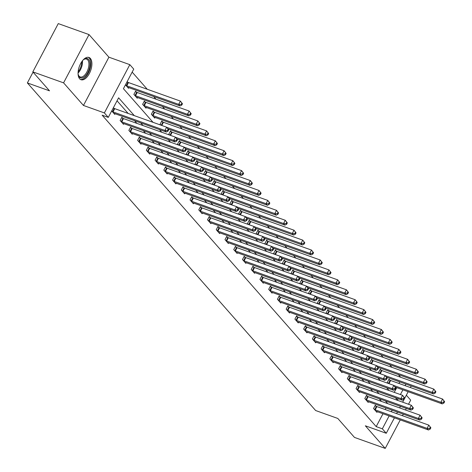 <?xml version="1.0" encoding="UTF-8"?>
<svg xmlns="http://www.w3.org/2000/svg" width="472" height="472" viewBox="0 0 472 472"><rect width="100%" height="100%" fill="white"/><g stroke="black" fill="none" stroke-linecap="round" stroke-linejoin="round"><path stroke-width="0.71" d="M90.347 58.41A11.829 6.012 109.7 0 0 88.96 57.448A11.829 6.012 109.7 0 0 79.921 65.059A11.829 6.012 109.7 0 0 79.62 78.765A11.829 6.012 109.7 0 0 81.001 79.727A11.829 6.012 109.7 0 0 90.046 72.116A11.829 6.012 109.7 0 0 90.347 58.41M408.51 404.256L410.681 400.132L406.333 395.194M394.415 417.808L386.261 433.272L365.346 425.797L385.235 448.4L354.478 437.414L337.787 418.44L315.644 410.534L27.37 82.93L49.513 90.836L32.822 71.868L58.268 23.6L89.025 34.586L63.578 82.854L83.461 105.457L104.377 112.926L129.824 64.658L133.747 69.113L123.428 88.683L153.034 122.331M83.461 105.457L108.908 57.189L89.025 34.586M108.908 57.189L129.824 64.658M400.681 377.27L398.321 374.579M391.943 367.334L389.577 364.649M383.205 357.404L380.839 354.72M374.467 347.475L372.101 344.784M365.729 337.539L363.363 334.854M356.991 327.609L354.625 324.925M348.248 317.68L345.887 314.989M339.51 307.75L337.144 305.059M330.772 297.814L328.406 295.13M322.034 287.885L319.668 285.2M313.296 277.955L310.93 275.264M304.558 268.025L302.192 265.335M295.814 258.09L293.454 255.405M287.076 248.16L284.71 245.475M278.338 238.23L275.972 235.54M269.6 228.3L267.235 225.61M260.863 218.365L258.497 215.68M252.125 208.435L249.759 205.751M243.381 198.505L241.021 195.815M234.643 188.576L232.277 185.885M225.905 178.64L223.539 175.956M217.167 168.71L214.801 166.026M208.429 158.781L206.063 156.09M199.691 148.851L197.325 146.161M190.948 138.915L188.588 136.231M182.21 128.986L179.844 126.301M173.472 119.056L171.106 116.366M164.734 109.12L162.368 106.436M155.996 99.191L153.63 96.506M147.258 89.261L132.166 72.11M385.235 448.4L400.262 419.897M402.463 415.72L403.283 414.168M405.483 409.985L406.303 408.439M32.822 71.868L63.578 82.854M33.064 72.139L27.37 82.93M394.25 392.356L396.74 387.636M398.946 383.453L399.76 381.907M125.458 84.83L128.508 88.293L128.844 87.65M127.77 82.24L127.18 81.567M136.508 92.176L135.606 91.143L133.883 94.406L137.246 98.223L137.582 97.58M145.252 102.105L144.344 101.073L142.621 104.336L145.984 108.159L146.326 107.516M153.99 112.035L153.081 111.008L151.364 114.265L154.722 118.088L155.064 117.445M162.728 121.971L161.819 120.938L160.102 124.201L160.94 125.157M171.466 131.9L170.557 130.868L168.84 134.131L169.678 135.086M180.204 141.83L179.301 140.798L177.578 144.06L178.422 145.016M188.942 151.76L188.039 150.733L186.316 153.99L187.16 154.946M197.685 161.695L196.777 160.663L195.054 163.926L195.898 164.881M206.423 171.625L205.515 170.593L203.798 173.855L204.636 174.811M215.161 181.555L214.253 180.522L212.536 183.785L213.373 184.741M223.899 191.484L222.99 190.458L221.274 193.715L222.111 194.67M232.637 201.42L231.734 200.388L230.012 203.65L230.855 204.606M241.375 211.35L240.472 210.317L238.749 213.58L239.593 214.536M250.119 221.279L249.21 220.253L247.487 223.51L248.331 224.465M258.857 231.209L257.948 230.183L256.231 233.445L257.069 234.401M267.594 241.145L266.686 240.112L264.969 243.375L265.807 244.331M276.332 251.075L275.424 250.042L273.707 253.305L274.545 254.26M285.07 261.004L284.162 259.978L282.445 263.234L283.288 264.19M293.808 270.934L292.905 269.907L291.183 273.17L292.026 274.126M302.552 280.87L301.643 279.837L299.921 283.1L300.764 284.055M311.29 290.799L310.381 289.767L308.664 293.029L309.502 293.985M320.028 300.729L319.119 299.702L317.402 302.959L318.24 303.915M328.766 310.664L327.857 309.632L326.14 312.895L326.978 313.851M337.504 320.594L336.595 319.562L334.878 322.824L335.722 323.78M346.241 330.524L345.339 329.491L343.616 332.754L344.46 333.71M354.985 340.454L354.077 339.427L352.354 342.684L353.198 343.64M363.723 350.389L362.815 349.357L361.098 352.619L361.935 353.575M372.461 360.319L371.552 359.286L369.836 362.549L370.673 363.505M381.199 370.249L380.29 369.216L378.573 372.479L379.411 373.435M389.937 380.178L389.028 379.152L387.311 382.408L388.155 383.364M134.296 115.634L118.614 97.816L108.294 117.38L102.147 115.186L376.19 426.617L382.987 413.726M385.187 409.548L386.007 407.997M381.571 401.442L379.211 398.757M372.833 391.512L370.467 388.828M364.095 381.582L361.729 378.892M355.357 371.653L352.991 368.962M346.619 361.717L344.253 359.033M337.875 351.787L335.515 349.103M329.137 341.858L326.777 339.167M320.399 331.928L318.034 329.238M311.662 321.993L309.296 319.308M302.924 312.063L300.558 309.378M294.186 302.133L291.82 299.443M285.442 292.203L283.082 289.513M276.704 282.268L274.344 279.583M267.966 272.338L265.6 269.654M259.228 262.408L256.862 259.718M250.49 252.473L248.124 249.788M241.752 242.543L239.387 239.859M233.009 232.613L230.649 229.923M224.271 222.684L221.911 219.993M215.533 212.748L213.167 210.064M206.795 202.818L204.429 200.134M198.057 192.889L195.691 190.198M189.319 182.959L186.953 180.269M180.581 173.023L178.215 170.339M171.837 163.094L169.477 160.409M163.1 153.164L160.734 150.474M154.362 143.234L151.996 140.544M145.624 133.299L143.258 130.614M136.886 123.369L134.52 120.684M128.148 113.439L117.032 100.807M111.705 110.92L114.749 114.383L115.091 113.74M114.017 108.336L113.422 107.657M122.755 118.265L121.847 117.233L120.13 120.496L123.487 124.313L123.829 123.67M131.493 128.195L130.585 127.163L128.868 130.425L132.231 134.249L132.567 133.605M140.231 138.125L139.328 137.098L137.606 140.355L140.969 144.178L141.305 143.535M148.969 148.06L148.066 147.028L146.344 150.291L149.707 154.108L150.043 153.465M157.713 157.99L156.804 156.958L155.082 160.22L158.445 164.038L158.787 163.395M166.451 167.92L165.542 166.887L163.825 170.15L167.182 173.973L167.525 173.33M175.189 177.85L174.28 176.823L172.563 180.086L175.92 183.903L176.262 183.26M183.927 187.785L183.018 186.753L181.301 190.015L184.664 193.833L185 193.19M192.665 197.715L191.762 196.682L190.039 199.945L193.402 203.762L193.738 203.125M201.402 207.645L200.5 206.618L198.777 209.875L202.14 213.698L202.476 213.055M210.146 217.574L209.238 216.548L207.515 219.81L210.878 223.628L211.22 222.985M218.884 227.51L217.975 226.477L216.259 229.74L219.616 233.557L219.958 232.914M227.622 237.44L226.713 236.407L224.996 239.67L228.354 243.493L228.696 242.85M236.36 247.369L235.451 246.343L233.734 249.6L237.097 253.423L237.434 252.78M245.098 257.305L244.189 256.272L242.472 259.535L245.835 263.352L246.172 262.709M253.836 267.235L252.933 266.202L251.21 269.465L254.573 273.282L254.909 272.639M262.579 277.164L261.671 276.132L259.948 279.394L263.311 283.218L263.653 282.575M271.317 287.094L270.409 286.067L268.692 289.324L272.049 293.147L272.391 292.504M280.055 297.03L279.147 295.997L277.43 299.26L280.787 303.077L281.129 302.434M288.793 306.959L287.885 305.927L286.168 309.189L289.531 313.007L289.867 312.364M297.531 316.889L296.623 315.856L294.906 319.119L298.269 322.942L298.605 322.299M306.269 326.819L305.366 325.792L303.643 329.049L307.007 332.872L307.343 332.229M315.013 336.754L314.104 335.722L312.381 338.984L315.744 342.802L316.087 342.159M323.751 346.684L322.842 345.651L321.125 348.914L324.482 352.731L324.824 352.088M332.489 356.614L331.58 355.581L329.863 358.844L333.22 362.667L333.562 362.024M341.226 366.543L340.318 365.517L338.601 368.779L341.964 372.597L342.3 371.954M349.964 376.479L349.056 375.447L347.339 378.709L350.702 382.526L351.038 381.883M358.702 386.409L357.8 385.376L356.077 388.639L359.44 392.456L359.776 391.813M367.44 396.338L366.537 395.312L364.815 398.569L368.178 402.392L368.514 401.749M376.184 406.268L375.275 405.241L373.558 408.504L376.916 412.322L377.258 411.678M386.261 433.272L382.338 428.812L389.134 415.921M376.19 426.617L382.338 428.812M108.294 117.38L104.377 112.926M411.189 385.99L410.374 387.536M408.168 391.719L402.657 402.168M400.457 406.345L399.637 407.897M397.436 412.08L396.616 413.625M395.359 397.719L397.471 400.114L398.197 398.734M400.403 394.551L402.893 389.831M405.094 385.653L405.914 384.102M159.412 129.576L161.778 132.26M168.15 139.505L170.516 142.196M176.888 149.435L179.254 152.126M185.626 159.371L187.992 162.055M194.37 169.3L196.73 171.985M203.107 179.23L205.468 181.921M211.845 189.16L214.211 191.85M220.583 199.095L222.949 201.78M229.321 209.025L231.687 211.71M238.059 218.955L240.425 221.645M246.797 228.885L249.163 231.575M255.541 238.82L257.901 241.505M264.279 248.75L266.645 251.434M273.017 258.68L275.382 261.37M281.755 268.609L284.12 271.3M290.492 278.545L292.858 281.229M299.23 288.475L301.596 291.159M307.974 298.404L310.334 301.095M316.712 308.334L319.078 311.024M325.45 318.27L327.816 320.954M334.188 328.199L336.554 330.89M342.926 338.129L345.292 340.819M351.664 348.065L354.029 350.749M360.407 357.994L362.767 360.679M369.145 367.924L371.511 370.614M377.883 377.854L380.249 380.544M386.621 387.789L388.987 390.474M387.724 403.643L385.358 400.952M378.986 393.713L376.621 391.022M370.243 383.777L367.883 381.093M361.505 373.848L359.145 371.163M352.767 363.918L350.401 361.227M344.029 353.988L341.663 351.298M335.291 344.053L332.925 341.368M326.553 334.123L324.187 331.438M317.809 324.193L315.449 321.503M309.072 314.258L306.712 311.573M300.334 304.328L297.968 301.643M291.596 294.398L289.23 291.708M282.858 284.468L280.492 281.778M274.12 274.533L271.754 271.848M265.382 264.603L263.016 261.919M256.638 254.673L254.278 251.983M247.9 244.744L245.534 242.053M239.162 234.808L236.797 232.124M230.424 224.878L228.059 222.194M221.687 214.949L219.321 212.258M212.949 205.019L210.583 202.329M204.205 195.083L201.845 192.399M195.467 185.154L193.101 182.469M186.729 175.224L184.363 172.534M177.991 165.294L175.625 162.604M169.253 155.359L166.887 152.674M160.515 145.429L158.149 142.745M151.772 135.499L149.412 132.809M143.034 125.57L140.668 122.879M391.341 411.743L392.155 410.192M392.958 420.57A11.829 6.012 109.7 0 0 394.267 418.086M112.295 111.593L112.507 111.699A1.516 0.354 -152.2 0 0 113.009 111.905L164.923 130.455L166.321 132.042L114.413 113.498A1.516 0.354 -152.2 0 0 113.994 113.38L113.846 113.351M113.256 107.97L114.23 108.436A1.516 0.354 -152.2 0 0 114.731 108.643L166.64 127.192L168.705 129.853L168.144 129.216L167.46 130.52L168.02 131.157L168.705 129.853M167.46 130.52L164.923 130.455L166.64 127.192L168.144 129.216M166.321 132.042L168.02 131.157M127.599 87.261L127.747 87.29A1.516 0.354 27.8 0 1 128.166 87.409L180.08 105.952L178.676 104.359L180.398 101.102L128.484 82.553A1.516 0.354 27.8 0 1 127.983 82.346L127.015 81.88M181.903 103.126L180.398 101.102L182.463 103.763L181.903 103.126L181.213 104.43L181.773 105.067L182.463 103.763M181.213 104.43L178.676 104.359L126.767 85.815A1.516 0.354 27.8 0 1 126.266 85.609L126.053 85.503M181.773 105.067L180.08 105.952M82.742 60.404A10.236 5.204 -70.3 0 1 83.892 59.419A10.236 5.204 -70.3 0 1 89.597 67.555A10.236 5.204 -70.3 0 1 83.886 77.201A10.236 5.204 -70.3 0 1 78.328 74.989A10.236 5.204 -70.3 0 1 78.063 73.502M78.234 74.611A9.481 4.814 109.7 0 0 80.193 76.942A9.481 4.814 109.7 0 0 88.565 67.384A9.481 4.814 109.7 0 0 86.571 59.089A9.481 4.814 109.7 0 0 83.579 59.649M80.334 79.39A11.753 5.971 109.7 0 0 90.423 67.455A11.753 5.971 109.7 0 0 88.234 57.283M121.033 121.528L121.251 121.629A1.516 0.354 -152.2 0 0 121.746 121.841L173.661 140.385L175.065 141.978L123.151 123.428A1.516 0.354 -152.2 0 0 122.732 123.31L122.584 123.286M121.599 117.711L122.968 118.366A1.516 0.354 -152.2 0 0 123.469 118.578L175.383 137.122L177.442 139.789L176.882 139.151L176.198 140.455L176.758 141.093L177.442 139.789M176.198 140.455L173.661 140.385L175.383 137.122L176.882 139.151M175.065 141.978L176.758 141.093M129.776 131.458L129.989 131.558A1.516 0.354 -152.2 0 0 130.484 131.771L182.398 150.314L183.803 151.907L131.889 133.364A1.516 0.354 -152.2 0 0 131.47 133.246L131.322 133.216M130.337 127.641L131.706 128.295A1.516 0.354 -152.2 0 0 132.207 128.508L184.121 147.052L186.186 149.718L185.626 149.081L184.935 150.385L185.496 151.022L186.186 149.718M184.935 150.385L182.398 150.314L184.121 147.052L185.626 149.081M183.803 151.907L185.496 151.022M136.337 97.197L136.485 97.22A1.516 0.354 27.8 0 1 136.904 97.338L188.818 115.882L187.419 114.295L189.136 111.032L137.222 92.488A1.516 0.354 27.8 0 1 136.727 92.276L135.352 91.621M190.641 113.062L189.136 111.032L191.201 113.693L190.641 113.062L189.95 114.366L190.511 115.003L191.201 113.693M189.95 114.366L187.419 114.295L135.505 95.745A1.516 0.354 27.8 0 1 135.004 95.539L134.791 95.438M190.511 115.003L188.818 115.882M145.075 107.126L145.223 107.15A1.516 0.354 27.8 0 1 145.641 107.268L197.556 125.817L196.157 124.225L197.874 120.962L145.96 102.418A1.516 0.354 27.8 0 1 145.464 102.206L144.09 101.551M199.379 122.991L197.874 120.962L199.939 123.629L199.379 122.991L198.694 124.295L199.249 124.932L199.939 123.629M198.694 124.295L196.157 124.225L144.243 105.681A1.516 0.354 27.8 0 1 143.742 105.468L143.529 105.368M199.249 124.932L197.556 125.817M138.514 141.388L138.727 141.488A1.516 0.354 -152.2 0 0 139.228 141.7L191.136 160.244L192.541 161.837L140.626 143.293A1.516 0.354 -152.2 0 0 140.208 143.175L140.06 143.146M139.075 137.576L140.444 138.231A1.516 0.354 -152.2 0 0 140.945 138.438L192.859 156.987L194.924 159.648L194.364 159.011L193.673 160.315L194.234 160.952L194.924 159.648M193.673 160.315L191.136 160.244L192.859 156.987L194.364 159.011M192.541 161.837L194.234 160.952M147.252 151.317L147.465 151.423A1.516 0.354 -152.2 0 0 147.966 151.63L199.88 170.18L201.278 171.767L149.364 153.223A1.516 0.354 -152.2 0 0 148.945 153.105L148.798 153.075M147.813 147.506L149.187 148.161A1.516 0.354 -152.2 0 0 149.683 148.373L201.597 166.917L203.662 169.578L203.102 168.941L202.411 170.25L202.972 170.882L203.662 169.578M202.411 170.25L199.88 170.18L201.597 166.917L203.102 168.941M201.278 171.767L202.972 170.882M155.99 161.253L156.202 161.353A1.516 0.354 -152.2 0 0 156.704 161.566L208.618 180.109L210.016 181.702L158.102 163.153A1.516 0.354 -152.2 0 0 157.683 163.035L157.536 163.011M156.551 157.436L157.925 158.09A1.516 0.354 -152.2 0 0 158.421 158.303L210.335 176.847L212.4 179.513L211.839 178.876L211.155 180.18L211.71 180.817L212.4 179.513M211.155 180.18L208.618 180.109L210.335 176.847L211.839 178.876M210.016 181.702L211.71 180.817M153.819 117.056L153.966 117.085A1.516 0.354 27.8 0 1 154.385 117.203L206.293 135.747L204.895 134.154L206.612 130.891L154.704 112.348A1.516 0.354 27.8 0 1 154.202 112.141L152.828 111.48M208.117 132.921L206.612 130.891L208.677 133.558L208.117 132.921L207.432 134.225L207.993 134.862L208.677 133.558M207.432 134.225L204.895 134.154L152.981 115.61A1.516 0.354 27.8 0 1 152.48 115.398L152.267 115.298M207.993 134.862L206.293 135.747M168.126 128.921L215.037 145.677L213.633 144.084L215.356 140.827L163.442 122.277A1.516 0.354 27.8 0 1 162.94 122.071L161.572 121.416M216.855 142.851L215.356 140.827L217.415 143.488L216.855 142.851L216.17 144.155L216.731 144.792L217.415 143.488M216.17 144.155L213.633 144.084L166.781 127.351M216.731 144.792L215.037 145.677M176.87 138.851L223.775 155.612L222.371 154.019L224.094 150.757L172.18 132.213A1.516 0.354 27.8 0 1 171.678 132.001L170.309 131.346M225.598 152.786L224.094 150.757L226.159 153.418L225.598 152.786L224.908 154.09L225.468 154.727L226.159 153.418M224.908 154.09L222.371 154.019L175.519 137.281M225.468 154.727L223.775 155.612M164.728 171.183L164.94 171.283A1.516 0.354 -152.2 0 0 165.442 171.495L217.356 190.039L218.754 191.632L166.846 173.088A1.516 0.354 -152.2 0 0 166.427 172.97L166.28 172.941M165.288 167.365L166.663 168.02A1.516 0.354 -152.2 0 0 167.165 168.233L219.073 186.776L221.138 189.443L220.577 188.806L219.893 190.11L220.453 190.747L221.138 189.443M219.893 190.11L217.356 190.039L219.073 186.776L220.577 188.806M218.754 191.632L220.453 190.747M185.608 148.786L232.513 165.542L231.109 163.949L232.832 160.686L180.918 142.143A1.516 0.354 27.8 0 1 180.416 141.93L179.047 141.275M234.336 162.716L232.832 160.686L234.897 163.353L234.336 162.716L233.646 164.02L234.206 164.657L234.897 163.353M233.646 164.02L231.109 163.949L184.257 147.211M234.206 164.657L232.513 165.542M173.466 181.112L173.684 181.213A1.516 0.354 -152.2 0 0 174.18 181.425L226.094 199.969L227.498 201.562L175.584 183.018A1.516 0.354 -152.2 0 0 175.165 182.9L175.018 182.87M174.032 177.301L175.401 177.956A1.516 0.354 -152.2 0 0 175.903 178.162L227.817 196.712L229.876 199.373L229.315 198.736L228.631 200.04L229.191 200.677L229.876 199.373M228.631 200.04L226.094 199.969L227.817 196.712L229.315 198.736M227.498 201.562L229.191 200.677M194.346 158.716L241.251 175.472L239.853 173.879L241.57 170.622L189.655 152.072A1.516 0.354 27.8 0 1 189.16 151.866L187.785 151.211M243.074 172.646L241.57 170.622L243.635 173.283L243.074 172.646L242.384 173.95L242.944 174.587L243.635 173.283M242.384 173.95L239.853 173.879L193.001 157.141M242.944 174.587L241.251 175.472M182.21 191.042L182.422 191.148A1.516 0.354 -152.2 0 0 182.918 191.355L234.832 209.904L236.236 211.491L184.322 192.948A1.516 0.354 -152.2 0 0 183.903 192.83L183.755 192.806M182.77 187.231L184.139 187.885A1.516 0.354 -152.2 0 0 184.64 188.098L236.555 206.642L238.62 209.302L238.059 208.665L237.369 209.975L237.929 210.606L238.62 209.302M237.369 209.975L234.832 209.904L236.555 206.642L238.059 208.665M236.236 211.491L237.929 210.606M203.084 168.646L249.989 185.402L248.591 183.815L250.307 180.552L198.393 162.002A1.516 0.354 27.8 0 1 197.898 161.796L196.523 161.141M251.812 182.575L250.307 180.552L252.372 183.213L251.812 182.575L251.122 183.879L251.682 184.517L252.372 183.213M251.122 183.879L248.591 183.815L201.739 167.076M251.682 184.517L249.989 185.402M190.948 200.978L191.16 201.078A1.516 0.354 -152.2 0 0 191.661 201.29L243.57 219.834L244.974 221.427L193.06 202.877A1.516 0.354 -152.2 0 0 192.641 202.759L192.493 202.736M191.508 197.16L192.877 197.815A1.516 0.354 -152.2 0 0 193.378 198.028L245.292 216.571L247.357 219.238L246.797 218.601L246.107 219.905L246.667 220.542L247.357 219.238M246.107 219.905L243.57 219.834L245.292 216.571L246.797 218.601M244.974 221.427L246.667 220.542M211.822 178.575L258.727 195.337L257.328 193.744L259.045 190.482L207.137 171.938A1.516 0.354 27.8 0 1 206.636 171.725L205.261 171.07M260.55 192.511L259.045 190.482L261.11 193.148L260.55 192.511L259.865 193.815L260.426 194.452L261.11 193.148M259.865 193.815L257.328 193.744L210.477 177.006M260.426 194.452L258.727 195.337M199.685 210.907L199.898 211.008A1.516 0.354 -152.2 0 0 200.399 211.22L252.313 229.764L253.712 231.357L201.798 212.813A1.516 0.354 -152.2 0 0 201.379 212.695L201.231 212.665M200.246 207.09L201.621 207.745A1.516 0.354 -152.2 0 0 202.116 207.957L254.03 226.501L256.095 229.168L255.535 228.531L254.845 229.834L255.405 230.472L256.095 229.168M254.845 229.834L252.313 229.764L254.03 226.501L255.535 228.531M253.712 231.357L255.405 230.472M220.56 188.511L267.471 205.267L266.066 203.674L267.789 200.411L215.875 181.867A1.516 0.354 27.8 0 1 215.374 181.655L214.005 181M269.288 202.441L267.789 200.411L269.848 203.078L269.288 202.441L268.603 203.745L269.164 204.382L269.848 203.078M268.603 203.745L266.066 203.674L219.214 186.936M269.164 204.382L267.471 205.267M208.423 220.837L208.636 220.943A1.516 0.354 -152.2 0 0 209.137 221.15L261.051 239.693L262.45 241.286L210.536 222.743A1.516 0.354 -152.2 0 0 210.117 222.625L209.969 222.595M208.984 217.026L210.359 217.68A1.516 0.354 -152.2 0 0 210.854 217.887L262.768 236.437L264.833 239.097L264.273 238.46L263.582 239.764L264.143 240.401L264.833 239.097M263.582 239.764L261.051 239.693L262.768 236.437L264.273 238.46M262.45 241.286L264.143 240.401M229.303 198.441L276.208 215.197L274.804 213.604L276.527 210.347L224.613 191.797A1.516 0.354 27.8 0 1 224.112 191.591L222.743 190.936M278.032 212.37L276.527 210.347L278.592 213.008L278.032 212.37L277.341 213.674L277.902 214.312L278.592 213.008M277.341 213.674L274.804 213.604L227.952 196.865M277.902 214.312L276.208 215.197M217.161 230.767L217.374 230.873A1.516 0.354 -152.2 0 0 217.875 231.079L269.789 249.629L271.188 251.216L219.279 232.672A1.516 0.354 -152.2 0 0 218.86 232.554L218.713 232.531M217.722 226.955L219.096 227.61A1.516 0.354 -152.2 0 0 219.598 227.823L271.506 246.366L273.571 249.027L273.011 248.396L272.326 249.7L272.887 250.337L273.571 249.027M272.326 249.7L269.789 249.629L271.506 246.366L273.011 248.396M271.188 251.216L272.887 250.337M238.041 208.37L284.946 225.126L283.542 223.539L285.265 220.276L233.351 201.733A1.516 0.354 27.8 0 1 232.849 201.52L231.481 200.865M286.769 222.3L285.265 220.276L287.33 222.937L286.769 222.3L286.079 223.61L286.64 224.241L287.33 222.937M286.079 223.61L283.542 223.539L236.69 206.801M286.64 224.241L284.946 225.126M225.899 240.702L226.117 240.803A1.516 0.354 -152.2 0 0 226.613 241.015L278.527 259.559L279.925 261.152L228.017 242.602A1.516 0.354 -152.2 0 0 227.598 242.484L227.451 242.46M226.466 236.885L227.834 237.54A1.516 0.354 -152.2 0 0 228.336 237.752L280.25 256.296L282.309 258.963L281.749 258.326L281.064 259.63L281.625 260.267L282.309 258.963M281.064 259.63L278.527 259.559L280.25 256.296L281.749 258.326M279.925 261.152L281.625 260.267M246.779 218.306L293.684 235.062L292.286 233.469L294.003 230.206L242.089 211.662A1.516 0.354 27.8 0 1 241.593 211.45L240.218 210.795M295.507 232.236L294.003 230.206L296.068 232.873L295.507 232.236L294.817 233.54L295.378 234.177L296.068 232.873M294.817 233.54L292.286 233.469L245.434 216.731M295.378 234.177L293.684 235.062M234.643 250.632L234.855 250.732A1.516 0.354 -152.2 0 0 235.351 250.945L287.265 269.488L288.669 271.081L236.755 252.538A1.516 0.354 -152.2 0 0 236.336 252.42L236.189 252.39M235.203 246.815L236.572 247.475A1.516 0.354 -152.2 0 0 237.074 247.682L288.988 266.226L291.053 268.892L290.492 268.255L289.802 269.559L290.363 270.196L291.053 268.892M289.802 269.559L287.265 269.488L288.988 266.226L290.492 268.255M288.669 271.081L290.363 270.196M255.517 228.236L302.422 244.992L301.024 243.399L302.741 240.136L250.827 221.592A1.516 0.354 27.8 0 1 250.331 221.38L248.956 220.725M304.245 242.165L302.741 240.136L304.806 242.803L304.245 242.165L303.555 243.469L304.115 244.107L304.806 242.803M303.555 243.469L301.024 243.399L254.172 226.66M304.115 244.107L302.422 244.992M243.381 260.562L243.593 260.668A1.516 0.354 -152.2 0 0 244.095 260.874L296.003 279.418L297.407 281.011L245.493 262.467A1.516 0.354 -152.2 0 0 245.074 262.349L244.927 262.32M243.941 256.75L245.31 257.405A1.516 0.354 -152.2 0 0 245.812 257.612L297.726 276.161L299.791 278.822L299.23 278.185L298.54 279.489L299.1 280.126L299.791 278.822M298.54 279.489L296.003 279.418L297.726 276.161L299.23 278.185M297.407 281.011L299.1 280.126M264.255 238.165L311.16 254.921L309.762 253.328L311.479 250.071L259.57 231.522A1.516 0.354 27.8 0 1 259.069 231.315L257.694 230.66M312.983 252.095L311.479 250.071L313.544 252.732L312.983 252.095L312.299 253.399L312.859 254.036L313.544 252.732M312.299 253.399L309.762 253.328L262.91 236.59M312.859 254.036L311.16 254.921M252.119 270.497L252.331 270.598A1.516 0.354 -152.2 0 0 252.833 270.804L304.747 289.354L306.145 290.941L254.231 272.397A1.516 0.354 -152.2 0 0 253.812 272.279L253.665 272.255M252.679 266.68L254.054 267.335A1.516 0.354 -152.2 0 0 254.55 267.547L306.464 286.091L308.529 288.752L307.968 288.121L307.278 289.424L307.838 290.062L308.529 288.752M307.278 289.424L304.747 289.354L306.464 286.091L307.968 288.121M306.145 290.941L307.838 290.062M272.993 248.095L319.898 264.851L318.5 263.264L320.222 260.001L268.308 241.457A1.516 0.354 27.8 0 1 267.807 241.245L266.438 240.59M321.721 262.025L320.222 260.001L322.282 262.662L321.721 262.025L321.037 263.335L321.597 263.966L322.282 262.662M321.037 263.335L318.5 263.264L271.648 246.526M321.597 263.966L319.898 264.851M260.857 280.427L261.069 280.527A1.516 0.354 -152.2 0 0 261.571 280.74L313.485 299.283L314.883 300.876L262.969 282.327A1.516 0.354 -152.2 0 0 262.55 282.209L262.402 282.185M261.417 276.61L262.792 277.265A1.516 0.354 -152.2 0 0 263.287 277.477L315.202 296.021L317.267 298.688L316.706 298.05L316.016 299.354L316.576 299.991L317.267 298.688M316.016 299.354L313.485 299.283L315.202 296.021L316.706 298.05M314.883 300.876L316.576 299.991M281.737 258.031L328.642 274.787L327.238 273.194L328.96 269.931L277.046 251.387A1.516 0.354 27.8 0 1 276.545 251.175L275.176 250.52M330.465 271.96L328.96 269.931L331.025 272.598L330.465 271.96L329.775 273.264L330.335 273.902L331.025 272.598M329.775 273.264L327.238 273.194L280.386 256.455M330.335 273.902L328.642 274.787M269.595 290.357L269.807 290.457A1.516 0.354 -152.2 0 0 270.308 290.669L322.223 309.213L323.621 310.806L271.707 292.262A1.516 0.354 -152.2 0 0 271.294 292.144L271.146 292.115M270.155 286.539L271.53 287.2A1.516 0.354 -152.2 0 0 272.031 287.407L323.939 305.95L326.004 308.617L325.444 307.98L324.76 309.284L325.32 309.921L326.004 308.617M324.76 309.284L322.223 309.213L323.939 305.95L325.444 307.98M323.621 310.806L325.32 309.921M290.475 267.96L337.38 284.716L335.976 283.123L337.698 279.861L285.784 261.317A1.516 0.354 27.8 0 1 285.283 261.11L283.914 260.45M339.203 281.89L337.698 279.861L339.763 282.527L339.203 281.89L338.512 283.194L339.073 283.831L339.763 282.527M338.512 283.194L335.976 283.123L289.124 266.385M339.073 283.831L337.38 284.716M278.332 300.286L278.551 300.393A1.516 0.354 -152.2 0 0 279.046 300.599L330.961 319.149L332.359 320.736L280.451 302.192A1.516 0.354 -152.2 0 0 280.032 302.074L279.884 302.045M278.899 296.475L280.268 297.13A1.516 0.354 -152.2 0 0 280.769 297.336L332.683 315.886L334.742 318.547L334.182 317.91L333.498 319.214L334.058 319.851L334.742 318.547M333.498 319.214L330.961 319.149L332.683 315.886L334.182 317.91M332.359 320.736L334.058 319.851M299.213 277.89L346.118 294.646L344.719 293.053L346.436 289.796L294.522 271.247A1.516 0.354 27.8 0 1 294.026 271.04L292.652 270.385M347.941 291.82L346.436 289.796L348.501 292.457L347.941 291.82L347.25 293.124L347.811 293.761L348.501 292.457M347.25 293.124L344.719 293.053L297.867 276.321M347.811 293.761L346.118 294.646M287.076 310.222L287.289 310.322A1.516 0.354 -152.2 0 0 287.784 310.529L339.698 329.078L341.103 330.671L289.188 312.122A1.516 0.354 -152.2 0 0 288.77 312.004L288.622 311.98M287.637 306.405L289.006 307.06A1.516 0.354 -152.2 0 0 289.507 307.272L341.421 325.816L343.48 328.482L342.926 327.845L342.235 329.149L342.796 329.786L343.48 328.482M342.235 329.149L339.698 329.078L341.421 325.816L342.926 327.845M341.103 330.671L342.796 329.786M307.951 287.82L354.856 304.576L353.457 302.989L355.174 299.726L303.26 281.182A1.516 0.354 27.8 0 1 302.764 280.97L301.39 280.315M356.679 301.755L355.174 299.726L357.239 302.387L356.679 301.755L355.988 303.059L356.549 303.697L357.239 302.387M355.988 303.059L353.457 302.989L306.605 286.25M356.549 303.697L354.856 304.576M295.814 320.152L296.027 320.252A1.516 0.354 -152.2 0 0 296.528 320.464L348.436 339.008L349.841 340.601L297.926 322.057A1.516 0.354 -152.2 0 0 297.507 321.933L297.36 321.91M296.375 316.334L297.743 316.989A1.516 0.354 -152.2 0 0 298.245 317.202L350.159 335.745L352.224 338.412L351.664 337.775L350.973 339.079L351.534 339.716L352.224 338.412M350.973 339.079L348.436 339.008L350.159 335.745L351.664 337.775M349.841 340.601L351.534 339.716M316.688 297.755L363.593 314.511L362.195 312.918L363.912 309.656L312.004 291.112A1.516 0.354 27.8 0 1 311.502 290.899L310.128 290.245M365.416 311.685L363.912 309.656L365.977 312.322L365.416 311.685L364.732 312.989L365.293 313.626L365.977 312.322M364.732 312.989L362.195 312.918L315.343 296.18M365.293 313.626L363.593 314.511M304.552 330.081L304.764 330.182A1.516 0.354 -152.2 0 0 305.266 330.394L357.18 348.938L358.578 350.531L306.664 331.987A1.516 0.354 -152.2 0 0 306.245 331.869L306.098 331.84M305.113 326.27L306.487 326.925A1.516 0.354 -152.2 0 0 306.983 327.131L358.897 345.681L360.962 348.342L360.401 347.705L359.711 349.009L360.272 349.646L360.962 348.342M359.711 349.009L357.18 348.938L358.897 345.681L360.401 347.705M358.578 350.531L360.272 349.646M325.426 307.685L372.331 324.441L370.933 322.848L372.656 319.585L320.742 301.042A1.516 0.354 27.8 0 1 320.24 300.835L318.871 300.174M374.154 321.615L372.656 319.585L374.715 322.252L374.154 321.615L373.47 322.919L374.031 323.556L374.715 322.252M373.47 322.919L370.933 322.848L324.081 306.11M374.031 323.556L372.331 324.441M313.29 340.011L313.502 340.117A1.516 0.354 -152.2 0 0 314.004 340.324L365.918 358.873L367.316 360.461L315.402 341.917A1.516 0.354 -152.2 0 0 314.983 341.799L314.836 341.769M313.851 336.2L315.225 336.855A1.516 0.354 -152.2 0 0 315.721 337.067L367.635 355.611L369.7 358.272L369.139 357.634L368.449 358.938L369.01 359.576L369.7 358.272M368.449 358.938L365.918 358.873L367.635 355.611L369.139 357.634M367.316 360.461L369.01 359.576M334.17 317.615L381.075 334.371L379.671 332.778L381.394 329.521L329.48 310.971A1.516 0.354 27.8 0 1 328.978 310.765L327.609 310.11M382.898 331.545L381.394 329.521L383.453 332.182L382.898 331.545L382.208 332.848L382.768 333.486L383.453 332.182M382.208 332.848L379.671 332.778L332.819 316.045M382.768 333.486L381.075 334.371M322.028 349.947L322.24 350.047A1.516 0.354 -152.2 0 0 322.742 350.259L374.656 368.803L376.054 370.396L324.14 351.846A1.516 0.354 -152.2 0 0 323.727 351.728L323.58 351.705M322.588 346.129L323.963 346.784A1.516 0.354 -152.2 0 0 324.465 346.997L376.373 365.54L378.438 368.207L377.877 367.57L377.193 368.874L377.753 369.511L378.438 368.207M377.193 368.874L374.656 368.803L376.373 365.54L377.877 367.57M376.054 370.396L377.753 369.511M342.908 327.544L389.813 344.3L388.409 342.713L390.132 339.451L338.217 320.907A1.516 0.354 27.8 0 1 337.716 320.694L336.347 320.04M391.636 341.48L390.132 339.451L392.197 342.111L391.636 341.48L390.946 342.784L391.506 343.421L392.197 342.111M390.946 342.784L388.409 342.713L341.557 325.975M391.506 343.421L389.813 344.3M330.766 359.876L330.984 359.977A1.516 0.354 -152.2 0 0 331.48 360.189L383.394 378.733L384.792 380.326L332.884 361.782A1.516 0.354 -152.2 0 0 332.465 361.664L332.317 361.635M331.332 356.059L332.701 356.714A1.516 0.354 -152.2 0 0 333.202 356.926L385.117 375.47L387.176 378.137L386.615 377.5L385.931 378.804L386.491 379.441L387.176 378.137M385.931 378.804L383.394 378.733L385.117 375.47L386.615 377.5M384.792 380.326L386.491 379.441M351.646 337.48L398.551 354.236L397.153 352.643L398.869 349.38L346.955 330.837A1.516 0.354 27.8 0 1 346.46 330.624L345.085 329.969M400.374 351.41L398.869 349.38L400.934 352.047L400.374 351.41L399.684 352.714L400.244 353.351L400.934 352.047M399.684 352.714L397.153 352.643L350.295 335.905M400.244 353.351L398.551 354.236M339.51 369.806L339.722 369.906A1.516 0.354 -152.2 0 0 340.218 370.119L392.132 388.662L393.536 390.255L341.622 371.712A1.516 0.354 -152.2 0 0 341.203 371.594L341.055 371.564M340.07 365.995L341.439 366.65A1.516 0.354 -152.2 0 0 341.94 366.856L393.854 385.406L395.914 388.067L395.359 387.429L394.669 388.733L395.229 389.37L395.914 388.067M394.669 388.733L392.132 388.662L393.854 385.406L395.359 387.429M393.536 390.255L395.229 389.37M360.384 347.41L407.289 364.166L405.891 362.573L407.607 359.31L355.693 340.766A1.516 0.354 27.8 0 1 355.198 340.56L353.823 339.899M409.112 361.34L407.607 359.31L409.672 361.977L409.112 361.34L408.422 362.643L408.982 363.281L409.672 361.977M408.422 362.643L405.891 362.573L359.039 345.834M408.982 363.281L407.289 364.166M348.248 379.736L348.46 379.842A1.516 0.354 -152.2 0 0 348.961 380.048L400.87 398.598L402.274 400.185L350.36 381.642A1.516 0.354 -152.2 0 0 349.941 381.523L349.793 381.5M348.808 375.924L350.177 376.579A1.516 0.354 -152.2 0 0 350.678 376.792L402.592 395.335L404.657 397.996L404.097 397.359L403.407 398.669L403.967 399.3L404.657 397.996M403.407 398.669L400.87 398.598L402.592 395.335L404.097 397.359M402.274 400.185L403.967 399.3M369.122 357.339L416.027 374.095L414.628 372.508L416.345 369.246L364.437 350.696A1.516 0.354 27.8 0 1 363.936 350.489L362.561 349.835M417.85 371.269L416.345 369.246L418.41 371.906L417.85 371.269L417.165 372.573L417.726 373.21L418.41 371.906M417.165 372.573L414.628 372.508L367.776 355.77M417.726 373.21L416.027 374.095M356.985 389.671L357.198 389.772A1.516 0.354 -152.2 0 0 357.699 389.984L409.613 408.528L411.012 410.121L359.098 391.571A1.516 0.354 -152.2 0 0 358.679 391.453L358.531 391.43M357.546 385.854L358.921 386.509A1.516 0.354 -152.2 0 0 359.416 386.721L411.33 405.265L413.395 407.932L412.835 407.295L412.144 408.599L412.705 409.236L413.395 407.932M412.144 408.599L409.613 408.528L411.33 405.265L412.835 407.295M411.012 410.121L412.705 409.236M377.86 367.269L424.765 384.031L423.366 382.438L425.089 379.175L373.175 360.632A1.516 0.354 27.8 0 1 372.673 360.419L371.305 359.764M426.588 381.205L425.089 379.175L427.148 381.842L426.588 381.205L425.903 382.509L426.464 383.146L427.148 381.842M425.903 382.509L423.366 382.438L376.514 365.7M426.464 383.146L424.765 384.031M365.723 399.601L365.936 399.701A1.516 0.354 -152.2 0 0 366.437 399.914L418.351 418.457L419.75 420.05L367.836 401.507A1.516 0.354 -152.2 0 0 367.417 401.389L367.269 401.359M366.284 395.784L367.658 396.439A1.516 0.354 -152.2 0 0 368.154 396.651L420.068 415.195L422.133 417.862L421.573 417.224L420.882 418.528L421.443 419.166L422.133 417.862M420.882 418.528L418.351 418.457L420.068 415.195L421.573 417.224M419.75 420.05L421.443 419.166M386.603 377.205L433.508 393.961L432.104 392.368L433.827 389.105L381.913 370.561A1.516 0.354 27.8 0 1 381.411 370.349L380.043 369.694M435.332 391.135L433.827 389.105L435.886 391.772L435.332 391.135L434.641 392.438L435.202 393.076L435.886 391.772M434.641 392.438L432.104 392.368L385.252 375.629M435.202 393.076L433.508 393.961M374.461 409.531L374.674 409.637A1.516 0.354 -152.2 0 0 375.175 409.843L427.089 428.387L428.487 429.98L376.573 411.436A1.516 0.354 -152.2 0 0 376.16 411.318L376.013 411.289M375.022 405.719L376.396 406.374A1.516 0.354 -152.2 0 0 376.898 406.581L428.806 425.13L430.871 427.791L430.311 427.154L429.626 428.458L430.187 429.095L430.871 427.791M429.626 428.458L427.089 428.387L428.806 425.13L430.311 427.154M428.487 429.98L430.187 429.095M395.341 387.134L442.246 403.89L440.842 402.297L442.565 399.041L390.651 380.491A1.516 0.354 27.8 0 1 390.149 380.284L388.781 379.63M444.069 401.064L442.565 399.041L444.63 401.702L444.069 401.064L443.379 402.368L443.94 403.005L444.63 401.702M443.379 402.368L440.842 402.297L393.99 385.559M443.94 403.005L442.246 403.89M112.507 111.699L114.23 108.436M113.009 111.905L114.731 108.643M128.484 82.553L126.767 85.815M127.983 82.346L126.266 85.609M82.458 60.752A9.481 4.814 -70.3 0 1 82.157 65.095A9.481 4.814 -70.3 0 1 78.069 73.048M78.134 71.809A9.169 4.655 109.7 0 0 81.379 64.9A9.169 4.655 109.7 0 0 81.727 61.755M121.251 121.629L122.968 118.366M121.746 121.841L123.469 118.578M129.989 131.558L131.706 128.295M130.484 131.771L132.207 128.508M137.222 92.488L135.505 95.745M136.727 92.276L135.004 95.539M145.96 102.418L144.243 105.681M145.464 102.206L143.742 105.468M138.727 141.488L140.444 138.231M139.228 141.7L140.945 138.438M147.465 151.423L149.187 148.161M147.966 151.63L149.683 148.373M156.202 161.353L157.925 158.09M156.704 161.566L158.421 158.303M154.704 112.348L152.981 115.61M154.202 112.141L152.48 115.398M163.442 122.277L161.766 125.452M162.94 122.071L161.253 125.269M172.18 132.213L170.51 135.381M171.678 132.001L169.997 135.198M164.94 171.283L166.663 168.02M165.442 171.495L167.165 168.233M180.918 142.143L179.248 145.311M180.416 141.93L178.735 145.128M173.684 181.213L175.401 177.956M174.18 181.425L175.903 178.162M189.655 152.072L187.986 155.247M189.16 151.866L187.472 155.058M182.422 191.148L184.139 187.885M182.918 191.355L184.64 188.098M198.393 162.002L196.724 165.176M197.898 161.796L196.21 164.993M191.16 201.078L192.877 197.815M191.661 201.29L193.378 198.028M207.137 171.938L205.462 175.106M206.636 171.725L204.948 174.923M199.898 211.008L201.621 207.745M200.399 211.22L202.116 207.957M215.875 181.867L214.2 185.036M215.374 181.655L213.686 184.853M208.636 220.943L210.359 217.68M209.137 221.15L210.854 217.887M224.613 191.797L222.943 194.971M224.112 191.591L222.43 194.783M217.374 230.873L219.096 227.61M217.875 231.079L219.598 227.823M233.351 201.733L231.681 204.901M232.849 201.52L231.168 204.718M226.117 240.803L227.834 237.54M226.613 241.015L228.336 237.752M242.089 211.662L240.419 214.831M241.593 211.45L239.906 214.648M234.855 250.732L236.572 247.475M235.351 250.945L237.074 247.682M250.827 221.592L249.157 224.76M250.331 221.38L248.644 224.578M243.593 260.668L245.31 257.405M244.095 260.874L245.812 257.612M259.57 231.522L257.895 234.696M259.069 231.315L257.382 234.507M252.331 270.598L254.054 267.335M252.833 270.804L254.55 267.547M268.308 241.457L266.633 244.626M267.807 241.245L266.12 244.443M261.069 280.527L262.792 277.265M261.571 280.74L263.287 277.477M277.046 251.387L275.377 254.555M276.545 251.175L274.863 254.373M269.807 290.457L271.53 287.2M270.308 290.669L272.031 287.407M285.784 261.317L284.114 264.485M285.283 261.11L283.601 264.302M278.551 300.393L280.268 297.13M279.046 300.599L280.769 297.336M294.522 271.247L292.852 274.421M294.026 271.04L292.339 274.238M287.289 310.322L289.006 307.06M287.784 310.529L289.507 307.272M303.26 281.182L301.59 284.35M302.764 280.97L301.077 284.168M296.027 320.252L297.743 316.989M296.528 320.464L298.245 317.202M312.004 291.112L310.328 294.28M311.502 290.899L309.815 294.097M304.764 330.182L306.487 326.925M305.266 330.394L306.983 327.131M320.742 301.042L319.066 304.21M320.24 300.835L318.553 304.027M313.502 340.117L315.225 336.855M314.004 340.324L315.721 337.067M329.48 310.971L327.81 314.146M328.978 310.765L327.297 313.963M322.24 350.047L323.963 346.784M322.742 350.259L324.465 346.997M338.217 320.907L336.548 324.075M337.716 320.694L336.034 323.892M330.984 359.977L332.701 356.714M331.48 360.189L333.202 356.926M346.955 330.837L345.286 334.005M346.46 330.624L344.772 333.822M339.722 369.906L341.439 366.65M340.218 370.119L341.94 366.856M355.693 340.766L354.024 343.935M355.198 340.56L353.51 343.752M348.46 379.842L350.177 376.579M348.961 380.048L350.678 376.792M364.437 350.696L362.762 353.87M363.936 350.489L362.248 353.687M357.198 389.772L358.921 386.509M357.699 389.984L359.416 386.721M373.175 360.632L371.499 363.8M372.673 360.419L370.986 363.617M365.936 399.701L367.658 396.439M366.437 399.914L368.154 396.651M381.913 370.561L380.243 373.73M381.411 370.349L379.73 373.547M374.674 409.637L376.396 406.374M375.175 409.843L376.898 406.581M390.651 380.491L388.981 383.665M390.149 380.284L388.468 383.476"/></g></svg>
